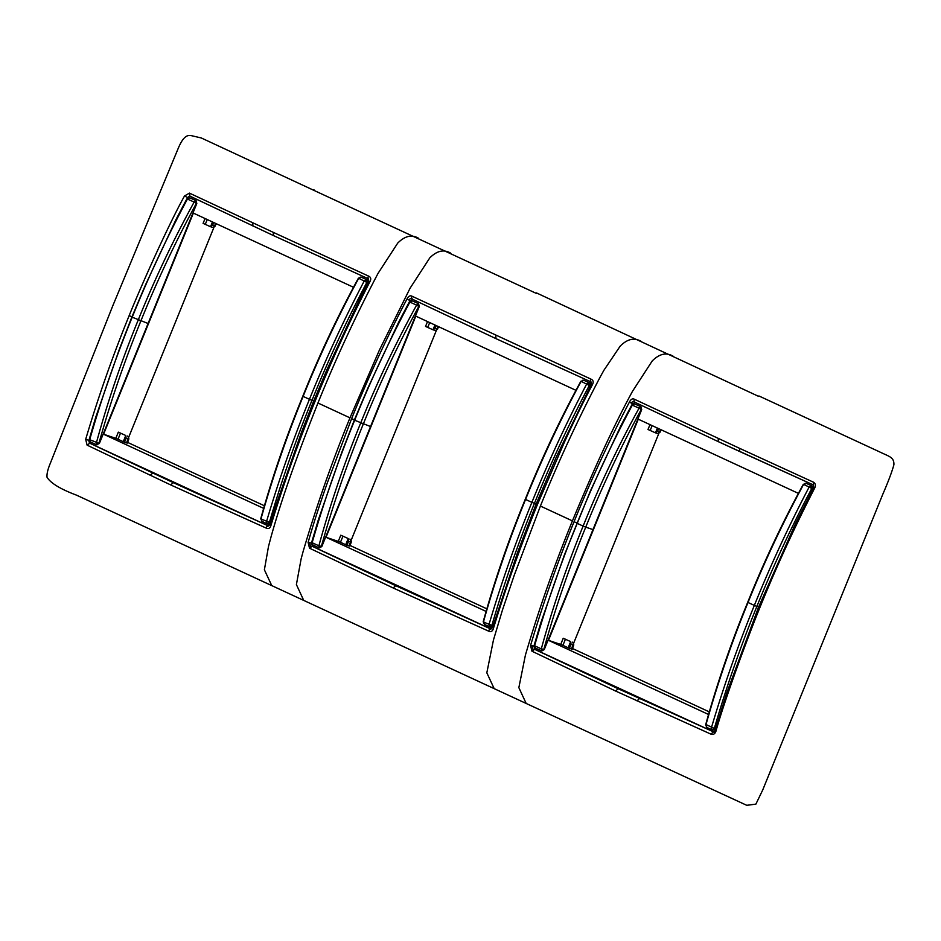 <?xml version="1.0" encoding="UTF-8"?>
<svg xmlns="http://www.w3.org/2000/svg" width="941" height="941" viewBox="0 0 941 941"><rect width="100%" height="100%" fill="white"/><g stroke="black" fill="none" stroke-linecap="round" stroke-linejoin="round"><path stroke-width="1.41" d="M353.451 287.252L193.364 213.101L103.581 434.224L263.609 508.352M213.725 222.523L212.642 225.193L210.549 226.71A2.305 1.717 108.6 0 1 210.455 226.687A2.305 1.717 108.6 0 1 210.325 226.628L203.091 223.382L205.079 218.524M215.595 223.393L214.595 225.852A2.305 1.717 108.6 0 1 213.525 227.134A2.305 1.717 108.6 0 1 212.29 227.299A2.305 1.717 108.6 0 1 212.16 227.251L210.596 226.722M212.642 225.193L214.724 226.275L216.383 223.758M120.53 433.083L118.013 439.259L123.259 441.682A11.515 0.623 -157.9 0 1 124.494 442.27L126.141 438.224L125.753 435.53A2.305 1.717 -71.4 0 0 125.553 435.401L118.319 432.154L115.825 438.341L103.581 434.224M118.319 432.154L125.553 435.401M128.505 437.73L214.172 226.769M312.624 189.776L536.288 293.38M758.728 396.432L536.476 292.91M525.443 654.96L518.856 687.636L526.172 703.456L746.754 805.308L755.882 804.132L762.716 789.993L882.74 494.39C888.233 481.733 891.95 471.853 893.903 464.76C894.221 456.985 888.963 456.514 878.988 451.586L758.928 395.961M378.035 273.396C355.827 315.6 335.796 358.803 317.952 403.007C301.049 445.716 283.265 492.943 270.996 537.017L268.491 546.474L264.386 569.775L271.761 585.608L76.515 495.154C60.53 489.155 50.708 483.204 47.05 477.287C46.662 474.064 47.768 469.371 50.355 463.207L112.697 306.013L177.837 149.29C184.036 133.963 188.694 135.316 191.552 135.692L201.292 137.962L313.835 190.329M264.35 505.752L127.647 442.423M350.958 540.781L436.612 329.809M486.791 608.803L350.087 545.474M573.398 643.82L659.065 432.86M709.243 711.855L572.54 648.525M88.972 441.494L89.195 440.412L89.901 443.27L268.408 525.96L266.915 526.419L266.15 528.089C268.55 529.171 270.161 528.242 270.996 525.29C283.676 483.674 298.309 442.47 314.894 401.678L314.212 401.184M190.2 196.246L273.537 235.603L368.566 278.889L273.455 235.568L273.302 232.368L189.447 193.117L184.518 195.963C168.874 223.97 141.915 283.935 129.152 315.635C112.544 356.38 98.052 397.62 85.678 439.365L87.101 445.14L170.744 484.956L266.15 528.089M188.353 196.74L189.376 196.151M190.658 198.116L196.116 200.656L196.81 203.503L99.37 443.47L96.605 444.752M361.344 277.242L367.131 279.865L367.837 282.712L366.861 285.123M271.243 520.608L270.385 522.702L268.056 524.137L261.904 521.326L267.091 523.784M124.494 442.27L127.388 443.046L128.846 438.976L128.094 438.882A2.305 1.717 -71.4 0 0 128.141 436.847A2.305 1.717 -71.4 0 0 127.388 436.024M118.013 439.259L115.825 438.341M128.635 438.283L128.846 438.976L128.635 438.283M600.511 376.4L604.028 370.072M641.092 341.371C634.375 337.337 627.412 338.913 620.201 346.112L604.04 370.072M495.754 335.419L495.989 338.654L412.499 299.238L411.605 297.979L411.852 296.144L590.936 379.105C593.348 380.164 593.806 382.058 592.336 384.798C584.02 400.431 574.739 419.486 564.518 441.952L537.346 504.729C520.761 545.521 506.129 586.714 493.449 628.341L493.143 627.565M600.487 376.447C578.28 418.651 558.248 461.843 540.405 506.058L572.422 520.891C590.101 478.44 610.333 432.037 632.505 391.291L652.242 360.921C659.453 353.745 666.416 352.181 673.109 356.204M759.105 607.286L759.799 607.78C776.325 567.011 794.651 527.054 814.753 487.909C815.918 485.274 815.435 483.356 813.33 482.133L739.579 448.328L739.685 451.504L813.412 484.968L718.43 441.705L634.952 402.289L634.058 401.031L634.305 399.196C632.517 398.314 630.905 399.243 629.458 401.995C609.027 441.011 590.56 480.922 574.057 521.737L577.456 523.137M634.305 399.196L739.579 448.328M759.799 607.78C746.919 639.433 724.323 700.88 715.913 731.322C714.925 733.968 713.29 734.921 710.996 734.168L615.637 691.047L531.959 651.219L530.559 645.526C543.039 603.499 557.531 562.236 574.057 521.737M525.466 654.912C538.734 609.709 554.39 565.035 572.422 520.891M526.172 703.456L494.178 688.636L486.826 672.827L493.437 640.103M493.437 640.068L502.47 609.98L514.292 575.08L540.405 506.058M393.197 587.996L395.679 585.678L312.189 546.274L309.507 548.18L393.197 587.996L488.602 631.14C490.99 632.223 492.614 631.293 493.449 628.341M303.002 551.908L301.155 558.801M494.178 688.636L303.72 600.405L296.403 584.584L301.144 558.801M309.507 548.18L308.119 542.486C312.824 525.631 319.281 505.635 327.468 482.474L351.605 418.686C368.107 377.87 386.575 337.96 407.006 298.944L410.064 300.649L409.629 301.449M303.014 551.861C316.282 506.658 331.938 461.984 349.97 417.839L317.952 403.007M312.447 189.694L314.023 189.859M368.496 276.054C370.895 277.113 371.366 279.018 369.884 281.747C349.652 321.175 331.326 361.144 314.894 401.678M368.566 278.889L367.896 277.736L368.484 276.054L273.302 232.368M418.639 238.32C411.935 234.285 404.971 235.862 397.749 243.06L378.059 273.349M450.657 253.153C443.964 249.13 437 250.694 429.79 257.869L410.076 288.217M410.064 288.24L379.458 349.946L349.97 417.839M411.852 296.144C410.076 295.262 408.453 296.203 407.006 298.944M575.904 390.303L415.816 316.141L326.021 537.276L486.05 611.403M436.177 325.574L435.095 328.244L433.001 329.762A2.305 1.717 108.6 0 1 432.907 329.738A2.305 1.717 108.6 0 1 432.778 329.679L425.544 326.433L427.532 321.575M342.983 536.135L340.466 542.298L345.712 544.733A11.515 0.623 -157.9 0 1 346.947 545.321L348.593 541.275L348.205 538.57A2.305 1.717 -71.4 0 0 348.005 538.452L340.771 535.206L338.278 541.393L326.021 537.276M340.771 535.206L348.005 538.452M346.947 545.321L349.84 546.098L351.287 542.028L350.534 541.934A2.305 1.717 -71.4 0 0 350.593 539.899A2.305 1.717 -71.4 0 0 349.84 539.075M340.466 542.298L338.278 541.393M798.356 493.355L638.269 419.192L548.474 640.327L708.502 714.454M658.629 428.625L657.547 431.296L655.442 432.813A2.305 1.717 108.6 0 1 655.359 432.789A2.305 1.717 108.6 0 1 655.218 432.731L647.996 429.484L649.984 424.626M565.435 639.174L562.918 645.35L568.152 647.784A11.515 0.623 -157.9 0 1 569.399 648.373L571.046 644.326L570.658 641.621A2.305 1.717 -71.4 0 0 570.446 641.503L563.224 638.257L560.73 644.444L548.474 640.327M563.224 638.257L570.446 641.503M569.399 648.373L572.293 649.149L573.739 645.067L572.987 644.973A2.305 1.717 -71.4 0 0 573.045 642.95A2.305 1.717 -71.4 0 0 572.281 642.127M562.918 645.35L560.73 644.444M89.266 442.682L89.736 443.223L87.101 445.14M89.042 440.364L85.678 439.365M89.901 443.27L173.226 482.627L268.573 526.031M179.213 484.474L173.226 482.627L170.744 484.956M189.447 193.117L189.941 196.14L273.455 235.568M187.612 197.598L184.518 195.963M148.208 323.539L132.21 317.199C148.502 276.842 166.898 237.45 187.412 199.045L189.717 197.822L196.116 200.656M187.4 199.033L194.14 202.068L195.669 200.515L196.81 203.503M96.476 444.693L90.454 441.964L96.511 444.705L98.934 443.305C110.556 401.631 124.53 360.874 140.844 321.046L138.209 320.022L140.844 321.046C156.912 281.136 175.414 241.908 196.363 203.362L194.14 202.068C173.156 240.249 154.512 279.559 138.221 319.999C121.695 360.379 107.768 401.289 96.417 442.74L96.947 444.87M90.559 442.011L89.689 439.682L99.37 443.47M89.807 439.294L89.701 439.682C101.569 398.325 115.743 357.509 132.21 317.211L132.422 317.129M367.131 279.865L361.662 277.348M361.238 277.207L360.344 277.136M261.386 518.562L260.963 518.962C272.561 477.628 286.605 436.777 303.108 396.408L309.448 399.302C325.762 358.956 344.03 319.505 364.238 280.959L366.167 279.559L366.861 282.406L367.837 282.712M313.729 400.901L311.989 400.313C328.233 360.109 346.523 320.81 366.861 282.406L358.686 278.289L361.238 277.219M262.08 521.408L260.963 518.962L269.432 522.349L266.997 523.749L266.515 521.596C278.701 480.38 293.004 439.623 309.448 399.313L311.989 400.313C295.603 440.459 281.418 481.145 269.42 522.349L270.385 522.702M266.95 523.725L267.962 524.102M126.447 442.929L128.094 438.882L126.141 438.224M591.019 381.94L495.907 338.619L591.019 381.94L590.348 380.787L590.936 379.105M592.336 384.798L591.724 384.798M632.081 404.501L632.517 403.701L629.458 401.995M632.505 404.136L634.846 402.242L718.43 441.705L718.206 438.471M813.471 484.991L813.33 482.133M814.165 487.85L814.753 487.909M715.595 730.616L715.913 731.322M534.1 646.479L534.794 649.372L714.137 732.157L713.16 732.016L710.996 734.168M714.137 732.157L618.131 688.73L534.641 649.325L531.959 651.219M534.053 646.067L530.559 645.526M490.967 629.058L401.654 587.525L395.679 585.678L490.708 628.964L489.367 629.47L488.602 631.14M308.119 542.486L311.6 543.016M270.702 524.513L270.996 525.29M369.272 281.747L369.884 281.747M410.053 301.096L412.393 299.191L495.907 338.619M438.035 326.445L437.047 328.891A2.305 1.717 108.6 0 1 435.977 330.185A2.305 1.717 108.6 0 1 434.742 330.35A2.305 1.717 108.6 0 1 434.613 330.303L433.036 329.773M435.095 328.244L437.177 329.326L438.835 326.809M410.217 300.708L412.652 299.297M311.647 543.439L312.341 546.321L401.654 587.525M413.111 301.155L418.569 303.708L419.263 306.554L321.822 546.521L319.399 547.921M583.796 380.293L589.584 382.916L590.278 385.763L589.289 388.21M493.707 623.624L492.837 625.753L490.508 627.188L484.521 624.459M351.087 541.334L351.287 542.028L351.087 541.334M348.899 545.98L350.534 541.934L348.593 541.275M660.488 429.484L659.488 431.943A2.305 1.717 108.6 0 1 658.429 433.236A2.305 1.717 108.6 0 1 657.194 433.401A2.305 1.717 108.6 0 1 657.065 433.354L655.489 432.825L657.383 428.049M657.547 431.296L659.629 432.378L661.288 429.861M632.67 403.748L635.104 402.348M635.551 404.207L641.009 406.747L641.703 409.594L544.263 649.561L541.851 650.972M806.249 483.345L812.024 485.968L812.73 488.814L811.754 491.226M716.136 726.711L715.278 728.805L712.949 730.24L711.984 729.887M573.54 644.385L573.739 645.067L573.54 644.385M571.34 649.031L572.987 644.973L571.046 644.326M358.815 278.618L358.697 278.301C337.948 316.588 319.422 355.957 303.12 396.384M624.106 690.576L618.131 688.73L615.637 691.047M534.088 646.502L534.794 649.372M490.861 629.011L492.555 627.529L517.574 552.438L536.111 504.105L556.566 456.42L591.219 384.563L590.348 380.787M312.341 546.321L311.647 543.463M370.66 426.591L354.663 420.251C370.954 379.893 389.351 340.501 409.853 302.096L412.17 300.873L418.569 303.708M409.853 302.085L416.592 305.119L418.122 303.567L419.263 306.554M318.928 547.744L312.894 545.015L318.964 547.756L321.387 546.356L318.87 545.792C330.209 504.341 344.147 463.431 360.662 423.062L363.285 424.097C379.364 384.187 397.867 344.959 418.816 306.413L416.592 305.119C395.608 343.3 376.965 382.611 360.674 423.05L363.285 424.097C346.982 463.925 333.008 504.682 321.387 546.356L321.822 546.521M313 545.062L312.141 542.734L318.87 545.792L319.034 547.791M589.584 382.916L584.114 380.399M581.267 381.67L583.691 380.258L582.797 380.188M483.839 621.613L483.415 622.013C495.001 580.679 509.057 539.816 525.56 499.459L531.888 502.353C548.215 462.007 566.482 422.556 586.678 384.01L588.607 382.611L589.301 385.457L590.278 385.763M536.182 503.953L534.441 503.364C550.685 463.16 568.976 423.862 589.301 385.457L581.138 381.34C560.401 419.639 541.875 458.996 525.572 499.436M489.532 626.835L488.967 624.648C501.153 583.432 515.456 542.675 531.888 502.353L534.441 503.364C518.056 543.51 503.87 584.185 491.872 625.4L492.837 625.753M490.402 627.153L489.449 626.8L491.872 625.4M489.391 626.777L484.533 624.459L483.415 622.013M634.446 403.854L631.752 404.971L620.919 425.626L590.301 491.19L564.294 555.225L540.699 623.154L534.135 645.373L535.347 648.067L541.381 650.796M634.61 403.924L641.009 406.747M634.622 403.924L632.305 405.148L639.045 408.159L640.574 406.618L641.703 409.594M593.112 529.642L585.737 527.148C601.805 487.238 620.319 447.998 641.268 409.453L639.045 408.171C618.049 446.352 599.417 485.662 583.126 526.09L585.737 527.148C569.434 566.976 555.461 607.733 543.827 649.408L544.263 649.561M535.358 648.078L541.475 650.843M541.416 650.807L543.827 649.408L541.31 648.831L541.416 650.807M812.024 485.968L806.566 483.439M803.72 484.709L806.143 483.309L805.249 483.227M809.131 487.05L803.59 484.392C782.841 522.69 764.315 562.048 748.024 602.487L754.341 605.404C770.667 565.059 788.923 525.607 809.131 487.062L811.06 485.662L811.754 488.508L812.73 488.814M758.622 607.004L756.882 606.416C773.126 566.211 791.416 526.913 811.754 488.508M706.279 724.664L714.337 728.452L711.902 729.851L711.42 727.699C723.605 686.483 737.909 645.726 754.341 605.404L756.882 606.416C740.508 646.561 726.323 687.236 714.325 728.452L715.278 728.805M748.013 602.511L748.013 602.511C731.498 642.868 717.454 683.731 705.868 725.064L706.985 727.511L712.855 730.204M483.403 622.013L491.884 625.4M535.453 648.114L534.759 645.267M577.327 523.231L577.115 523.302C560.648 563.6 546.474 604.428 534.594 645.785L541.31 648.843C552.661 607.38 566.6 566.482 583.114 526.113L577.115 523.302C593.395 482.933 611.803 443.552 632.305 405.148L632.187 405.324M809.131 487.062L811.765 488.508M711.831 729.828L706.973 727.511M205.303 224.311L207.243 219.524M212.478 221.947L210.549 226.71M123.259 441.682L125.753 435.53M536.652 504.235L537.346 504.729M630.846 402.889L634.058 401.031M739.685 451.504L718.359 441.67M639.457 698.551L637.022 700.892M532.147 645.949L533.077 649.713M489.367 629.47L492.566 627.623M310.624 546.674L309.695 542.91M355.004 420.086L351.605 418.686M270.126 524.572L266.915 526.419M152.701 473.064L150.172 475.358M132.552 317.035L129.152 315.635M252.729 222.794L252.917 226.005M368.825 281.5L367.896 277.736M411.605 297.979L408.394 299.838M427.755 327.362L429.696 322.575M434.93 324.998L433.001 329.762M345.712 544.733L348.205 538.57M650.207 430.413L652.137 425.626M568.152 647.784L570.658 641.621M354.875 420.18L354.663 420.251C338.195 460.561 324.022 501.377 312.141 542.734M212.29 227.299L210.455 226.687M215.077 226.228L213.525 227.134M271.726 585.584L303.72 600.405M128.823 438.494L128.141 436.847M813.412 484.968L813.73 487.509L795.592 523.419L758.564 607.157L726.84 692.729L714.972 730.698L713.372 732.098M368.496 278.865L368.766 281.512L359.685 299.062L326.95 369.66L313.659 401.054L301.261 432.942L275.689 505.952L270.114 524.49L268.456 525.995M90.454 441.976L89.242 439.271L95.794 417.051L119.401 349.123L131.881 316.999L145.408 285.088L176.014 219.524L186.859 198.869L189.541 197.751M361.085 277.148L358.392 278.23C339.219 313.329 322.01 349.405 306.766 386.457L298.885 405.853C283.982 443.046 271.279 480.663 260.751 518.691L261.904 521.326M590.948 381.905L591.219 384.563M434.742 330.35L432.907 329.738M437.53 329.279L435.977 330.185M484.356 624.377L483.204 621.742C493.719 583.714 506.434 546.098 521.338 508.905L529.218 489.508C544.463 452.456 561.671 416.381 580.844 381.281L583.961 380.329M351.275 541.545L350.593 539.899M657.194 433.401L655.359 432.789M659.982 432.331L658.429 433.236M706.797 727.428L705.656 724.793C716.172 686.765 728.887 649.149 743.778 611.956L751.659 592.548C766.915 555.496 784.124 519.432 803.296 484.333L806.413 483.38M573.728 644.597L573.045 642.95M312.906 545.027L311.683 542.322L318.246 520.102L341.854 452.174L354.334 420.039L367.849 388.139L398.466 322.575L409.3 301.92L411.993 300.802"/></g></svg>
